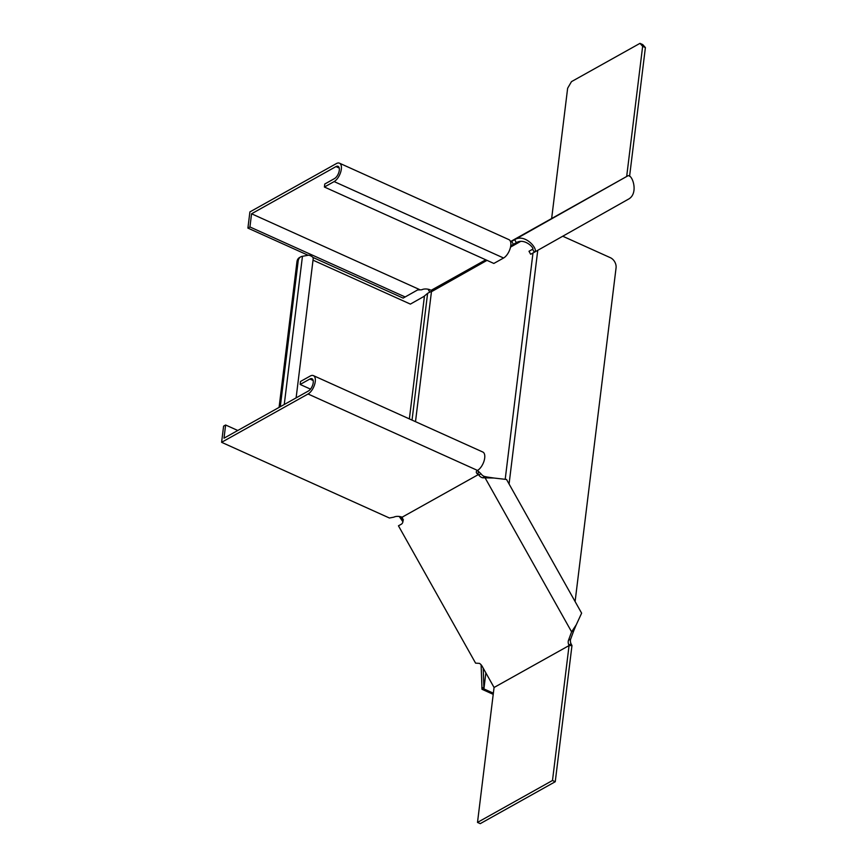 <?xml version="1.0" encoding="UTF-8"?>
<svg xmlns="http://www.w3.org/2000/svg" width="867" height="867" viewBox="0 0 867 867"><rect width="100%" height="100%" fill="white"/><g stroke="black" fill="none" stroke-linecap="round" stroke-linejoin="round"><path stroke-width="1.3" d="M520.579 241.438L510.522 247.106L520.59 241.427M487.005 260.371L431.43 291.724M402.906 521.782L399.243 516.461M487.016 260.371L427.604 293.339L424.462 295.972L409.365 418.902M400.478 517.729L400.055 516.591M505.309 478.4L532.988 252.991M400.186 516.624L403.437 519.875L402.223 520.547M423.399 296.752L410.384 304.1L313.02 260.176M296.113 397.888L313.204 258.659A6.188 2.948 -173 0 0 308.641 255.18L302.453 256.296A8.247 6.069 60.8 0 0 300.751 256.849A8.247 6.069 60.8 0 0 298.172 261.075L280.29 406.721M298.172 261.075L296.958 261.758A8.247 6.069 -119.2 0 1 299.527 257.532L300.751 256.849M296.958 261.758L279.076 407.403M302.453 256.296L284.257 404.51M422.186 297.435L410.384 304.1M493.225 694.348L482.009 689.287L481.109 664.805M485.867 672.9L483.905 688.918L483.233 668.208M537.757 250.314L509.07 483.992M575.103 601.535L616.069 267.86A8.247 6.069 60.8 0 0 610.357 257.694L562.748 236.225M493.366 693.188L483.905 688.918M483.819 687.704L481.792 687.661M483.829 688.658L481.868 688.832M510.62 241.947L514.673 239.682C525.391 232.941 539.296 250.227 534.31 252.264L628.142 199.334C639.467 193.709 631.935 172.836 627.567 175.99L510.511 241.579M510.75 245.816L516.353 242.673L514.673 239.682L627.567 175.99M312.792 257.369L403.122 298.107L417.612 289.946L421.817 289.762A6.188 2.948 -173 0 1 429.555 289.611L431.192 290.293L485.748 259.807M431.994 291.399L431.332 290.217M429.815 292.277L428.103 289.22M516.353 242.673C524.557 237.58 534.885 248.504 532.631 249.273L528.989 251.267L530.669 254.269L534.31 252.264L532.631 249.273M532.717 249.165L528.989 251.267M405.149 296.969L249.945 226.97L247.908 228.097L249.902 211.916L336.342 163.603A10.306 4.942 114.3 0 1 339.485 163.191L508.918 239.628A10.306 4.942 -65.7 0 1 510.208 248.309A10.306 4.942 -65.7 0 1 503.586 258.008L493.843 263.449L324.399 187.023L324.767 184.021L334.51 178.58A6.871 3.295 114.3 0 0 338.921 172.11A6.871 3.295 114.3 0 0 338.065 166.323A6.871 3.295 114.3 0 0 335.973 166.594L251.56 213.781L419.379 289.48M339.485 163.191A10.306 4.942 114.3 0 1 340.764 171.872A10.306 4.942 114.3 0 1 334.142 181.582L324.399 187.023M249.945 226.97L251.56 213.781M307.655 255.05L247.908 228.097M417.612 289.946L416.897 290.337M626.678 176.478L642.642 46.33L639.987 43.35L642.729 44.585L645.395 47.566L642.642 46.33M639.987 43.35L571.472 81.639L567.636 88.25L551.661 218.386M629.583 176.315L645.395 47.566M493.789 686.989L482.171 666.311A6.188 4.183 -119.4 0 0 479.451 663.374L475.593 663.147L398.452 525.814L401.291 524.232A6.188 4.183 -119.4 0 0 401.302 524.221A6.188 4.183 -119.4 0 0 402.364 517.707L402.136 517.187L478.432 474.542L478.768 475.008A6.188 4.183 -119.4 0 0 482.67 477.793L493.952 478.031L506.523 479.462L581.627 613.164L576.273 624.76L571.602 631.848L568.492 640.269A6.188 4.183 -119.4 0 0 568.839 645.037L569.066 645.568L494.06 687.488L493.789 686.989M477.359 470.51A6.188 2.948 -173 0 0 478.4 471.312L480.968 473.761A6.188 4.183 -119.4 0 0 484.87 476.557L487.568 477.088L485.368 478.335L571.602 631.848L573.802 630.602L570.692 639.022A6.188 4.183 -119.4 0 0 571.039 643.802L571.971 645.557L569.066 645.568L552.496 780.484L555.248 781.731L480.242 823.65L477.5 822.415L552.496 780.484M568.839 645.037L571.039 643.802M480.968 473.761L478.768 475.008M401.529 524.08L398.452 525.814M487.568 477.088L493.952 478.031M576.273 624.739L573.802 630.602M310.505 389.131L300.155 384.46L300.524 381.458L310.267 376.018A10.306 4.942 -65.7 0 1 313.399 375.617L482.843 452.043A10.306 4.942 114.3 0 1 484.133 460.724A10.306 4.942 114.3 0 1 477.5 470.423A6.188 2.948 -173 0 0 476.308 471.908A6.188 2.948 -173 0 0 478.031 474.303L478.432 474.542M237.786 430.487L225.626 425.003L224.011 438.182L308.424 390.995A6.871 3.295 -65.7 0 0 312.846 384.536A6.871 3.295 -65.7 0 0 311.99 378.749A6.871 3.295 -65.7 0 0 309.898 379.02L300.155 384.46M225.626 425.003L223.599 426.13L221.605 442.311L389.424 518.011L393.889 517.155A6.188 2.948 -173 0 1 401.627 517.014L402.136 517.187M221.605 442.311L308.056 393.997A10.306 4.942 -65.7 0 0 314.688 384.298A10.306 4.942 -65.7 0 0 313.399 375.617M478.4 471.312L478.031 474.303M555.248 781.731L571.971 645.557M477.5 822.415L494.06 687.488M412.042 420.105L427.604 293.339M415.499 421.665L431.452 291.713M513.383 244.342L511.703 241.34M628.12 199.345L534.321 252.254M503.586 258.008L334.142 181.582M339.246 168.068L335.973 166.594M568.492 640.269L570.692 639.022M484.87 476.557L482.67 477.793M313.171 380.494L309.898 379.02M477.5 470.423L308.056 393.997M423.735 296.492L422.955 297.002"/></g></svg>
